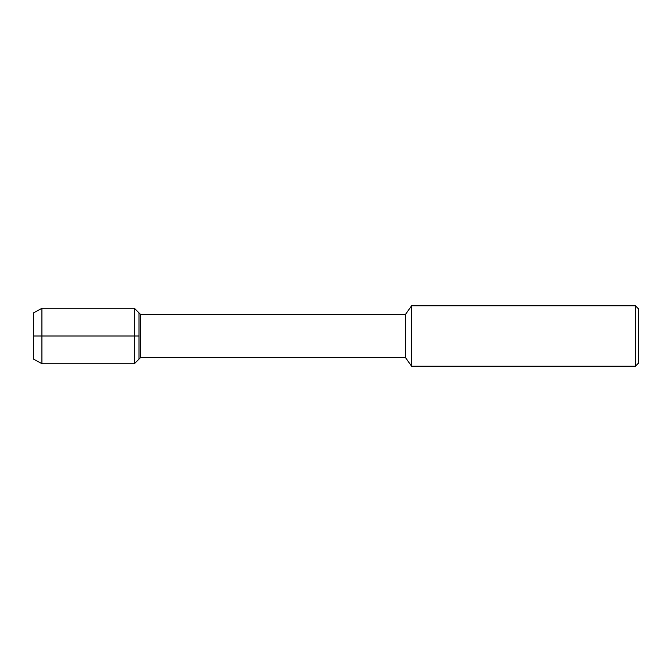 <?xml version="1.0" encoding="UTF-8"?>
<svg xmlns="http://www.w3.org/2000/svg" width="672" height="672" viewBox="0 0 672 672"><rect width="100%" height="100%" fill="white"/><g stroke="black" fill="none" stroke-linecap="round" stroke-linejoin="round"><path stroke-width="1.01" d="M33.6 359.108L33.6 312.892L33.6 359.108L41.916 363.72L41.916 308.28L33.6 312.892M405.552 357.672L405.552 314.328L140.448 314.328L140.448 357.672L405.552 357.672L411.6 366.24L411.6 305.76L405.552 314.328M635.376 305.76L635.376 366.24L638.4 363.216L638.4 308.784L635.376 305.76L411.6 305.76M140.448 357.672L134.4 363.72L134.4 308.28L139.012 312.892L139.012 359.108L139.012 312.892L140.448 314.328M139.012 336L33.6 336M635.376 366.24L411.6 366.24M134.4 363.72L41.916 363.72M134.4 308.28L41.916 308.28"/></g></svg>

